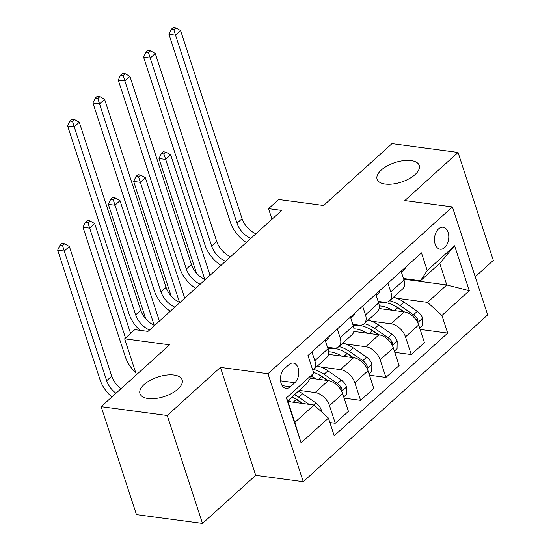 <?xml version="1.0" encoding="UTF-8"?>
<svg xmlns="http://www.w3.org/2000/svg" width="551" height="551" viewBox="0 0 551 551"><rect width="100%" height="100%" fill="white"/><g stroke="black" fill="none" stroke-linecap="round" stroke-linejoin="round"><path stroke-width="0.83" d="M385.19 184.062A22.171 10.269 161.9 0 1 377.091 179.22A22.171 10.269 161.9 0 1 387.325 165.851A22.171 10.269 161.9 0 1 411.129 160.596A22.171 10.269 161.9 0 1 419.228 165.445A22.171 10.269 161.9 0 1 408.994 178.813A22.171 10.269 161.9 0 1 385.19 184.062M148.074 398.531A22.171 10.269 161.9 0 1 139.975 393.683A22.171 10.269 161.9 0 1 150.209 380.314A22.171 10.269 161.9 0 1 174.02 375.066A22.171 10.269 161.9 0 1 182.119 379.908A22.171 10.269 161.9 0 1 171.884 393.276A22.171 10.269 161.9 0 1 148.074 398.531M438.568 228.885A11.082 7.08 97.6 0 0 434.505 240.815A11.082 7.08 97.6 0 0 440.153 249.204A11.082 7.08 97.6 0 0 444.671 247.557A11.082 7.08 97.6 0 0 448.741 235.621A11.082 7.08 97.6 0 0 443.087 227.232A11.082 7.08 97.6 0 0 438.568 228.885M475.231 276.774L493.324 260.409L458.039 152.455L391.981 143.632L323.589 205.495L278.668 199.496L268.537 208.664L271.994 219.25M303.264 481.684L487.683 314.876L452.399 206.921L267.979 373.73L303.264 481.684L255.705 475.334L220.421 367.379L167.222 415.495L202.506 523.45L255.705 475.334M202.506 523.45L136.455 514.627L101.17 406.672L169.563 344.809L124.65 338.81L136.414 374.797M167.222 415.495L101.17 406.672M124.65 338.81L134.781 329.643L147.992 331.406L281.747 210.427L268.537 208.664M290.356 386.761L294.813 382.725A10.738 6.86 97.6 0 0 298.752 371.16A10.738 6.86 97.6 0 0 293.277 363.04A10.738 6.86 97.6 0 0 288.903 364.638L284.44 368.667A10.738 6.86 97.6 0 0 280.5 380.231A10.738 6.86 97.6 0 0 285.976 388.359A10.738 6.86 97.6 0 0 290.356 386.761L282.174 385.666M328.43 418.099L301.073 442.839L286.382 397.912L313.746 373.165L306.99 383.42L287.739 400.839L294.792 422.424L314.049 405.013L328.43 418.099L334.202 435.745L447.688 333.1L420.117 329.415M403.704 279.192L446.785 284.95L439.732 263.357L420.482 280.769L427.232 270.513L421.46 252.861L307.975 355.512L313.746 373.165M427.232 270.513L454.589 245.767L469.28 290.701L441.916 315.447L447.688 333.1M220.421 367.379L267.979 373.73M458.039 152.455L404.84 200.571L452.399 206.921M420.482 280.769L403.477 278.503M387.938 283.18L390.804 291.94A13.858 8.513 47.9 0 1 389.529 300.805A13.858 8.513 47.9 0 1 384.047 302.203L378.144 301.411M362.606 306.094L365.471 314.855A13.858 8.513 47.9 0 1 364.197 323.719A13.858 8.513 47.9 0 1 358.715 325.118L352.812 324.325M337.274 329.009L340.139 337.77A13.858 8.513 47.9 0 1 338.865 346.634A13.858 8.513 47.9 0 1 333.383 348.032L327.48 347.24M287.966 401.527L314.049 405.013M299.255 390.418L315.11 392.532A13.858 8.513 47.9 0 1 329.491 405.612L335.263 423.264L329.884 422.548M310.406 378.234L328.279 380.617A13.858 8.513 47.9 0 1 342.667 393.703L348.432 411.349L335.263 423.264M320.716 366.987L340.442 369.618A13.858 8.513 47.9 0 1 354.823 382.704L360.595 400.357L344.12 398.153M328.486 354.348L353.611 357.702A13.858 8.513 47.9 0 1 367.999 370.789L373.764 388.441L360.595 400.357M346.049 344.072L365.774 346.71A13.858 8.513 47.9 0 1 380.156 359.789L385.927 377.442L369.452 375.238M353.818 331.433L378.943 334.794A13.858 8.513 47.9 0 1 393.331 347.874L399.096 365.527L385.927 377.442M371.381 321.157L391.107 323.795A13.858 8.513 47.9 0 1 405.488 336.875L411.26 354.527L394.785 352.33M379.15 308.526L404.276 311.88A13.858 8.513 47.9 0 1 418.664 324.959L424.428 342.612L411.26 354.527M396.713 298.249L427.535 302.361L446.785 284.95L469.28 290.701M311.942 351.924L314.807 360.685A13.858 8.513 47.9 0 1 313.533 369.549A13.858 8.513 47.9 0 1 312.754 370.127M325.118 340.008L327.976 348.769A13.858 8.513 47.9 0 1 326.702 357.633L313.533 369.549M350.45 317.094L353.308 325.855A13.858 8.513 47.9 0 1 352.034 334.719L338.865 346.634M375.782 294.179L378.64 302.94A13.858 8.513 47.9 0 1 377.366 311.804L364.197 323.719M441.916 315.447L427.535 302.361M401.114 271.271L403.979 280.032A13.858 8.513 47.9 0 1 402.698 288.889L389.529 300.805M287.739 400.839L286.382 397.912M294.792 422.424L301.073 442.839M454.589 245.767L439.732 263.357M149.514 330.035A17.322 10.641 47.9 0 1 135.677 314.862L74.213 126.82L67.608 125.938L129.065 313.98A25.98 15.965 -132.1 0 0 140.057 330.345M154.576 325.455A17.322 10.641 47.9 0 1 140.739 310.282L79.275 122.239L74.213 126.82L72.512 121.385L74.537 119.553L71.892 119.202L69.867 121.034L72.512 121.385M69.867 121.034L67.608 125.938M79.275 122.239L74.537 119.553M321.164 411.487L321.192 409.744A9.181 5.641 -132.1 0 0 315.964 403.001L302.609 393.738A26.496 16.282 -132.1 0 0 298.38 391.21M291.011 401.934A26.496 16.282 -132.1 0 0 288.249 400.377M309.021 404.344L298.759 397.223A26.496 16.282 -132.1 0 0 294.53 394.695M293.208 397.478A21.992 13.513 47.9 0 1 297.912 400.143L302.761 403.504M292.099 396.892A26.496 16.282 47.9 0 1 296.328 399.42L302.086 403.415M115.979 393.276A17.322 10.641 47.9 0 1 106.674 380.748L64.281 251.056L57.676 250.175L100.068 379.866A25.98 15.965 -132.1 0 0 111.894 396.968M121.041 388.696A17.322 10.641 47.9 0 1 111.736 376.168L69.35 246.476L64.281 251.056L62.58 245.629L64.605 243.79L61.967 243.439L59.942 245.271L62.58 245.629M59.942 245.271L57.676 250.175M69.35 246.476L64.605 243.79M329.34 336.186A9.181 5.641 47.9 0 1 328.086 338.872L325.503 341.2M325.31 340.601A9.181 5.641 -132.1 0 0 325.489 339.671M174.846 307.121A17.322 10.641 47.9 0 1 161.009 291.954L99.545 103.905L92.94 103.023L154.404 291.073A25.98 15.965 -132.1 0 0 170.314 311.219M179.908 302.54A17.322 10.641 47.9 0 1 166.071 287.367L104.607 99.325L99.545 103.905L97.844 98.477L99.869 96.645L97.224 96.287L95.199 98.119L97.844 98.477M95.199 98.119L92.94 103.023M104.607 99.325L99.869 96.645M354.672 313.271A9.181 5.641 47.9 0 1 353.418 315.957L350.835 318.292M350.643 317.686A9.181 5.641 -132.1 0 0 350.822 316.756M200.178 284.206A17.322 10.641 47.9 0 1 186.341 269.04L124.877 80.997L118.272 80.115L179.736 268.158A25.98 15.965 -132.1 0 0 195.646 288.311M205.241 279.626A17.322 10.641 47.9 0 1 191.404 264.459L129.94 76.41L124.877 80.997L123.176 75.563L125.201 73.731L122.556 73.379L120.531 75.212L123.176 75.563M120.531 75.212L118.272 80.115M129.94 76.41L125.201 73.731M380.004 290.363A9.181 5.641 47.9 0 1 378.751 293.042L376.168 295.377M375.975 294.771A9.181 5.641 -132.1 0 0 376.154 293.841M225.511 261.298A17.322 10.641 47.9 0 1 211.674 246.125L150.209 58.082L143.604 57.201L205.068 245.243A25.98 15.965 -132.1 0 0 220.979 265.396M230.573 256.711A17.322 10.641 47.9 0 1 216.736 241.545L155.272 53.502L150.209 58.082L148.508 52.648L150.533 50.816L147.888 50.465L145.863 52.297L148.508 52.648M145.863 52.297L143.604 57.201M155.272 53.502L150.533 50.816M343.721 396.927L346.4 394.502L346.524 386.83A9.181 5.641 -132.1 0 0 341.296 380.087L327.941 370.823A26.496 16.282 -132.1 0 0 317.445 366.009M316.343 379.026A26.496 16.282 -132.1 0 0 311.529 376.526M341.427 390.838L341.93 389.695L341.627 388.083A9.181 5.641 -132.1 0 0 337.446 383.572L324.091 374.308A26.496 16.282 -132.1 0 0 313.595 369.487M318.54 374.563A21.992 13.513 47.9 0 1 323.244 377.228L328.093 380.596M313.471 372.331A26.496 16.282 47.9 0 1 321.66 376.512L327.418 380.5M130.594 333.431L94.682 223.561L89.613 228.142L83.008 227.26L125.401 356.952A25.98 15.965 -132.1 0 0 135.732 372.71M125.525 338.018L87.912 222.714L89.937 220.882L87.299 220.524L85.274 222.363L87.912 222.714M85.274 222.363L83.008 227.26M94.682 223.561L89.937 220.882M369.053 374.012L371.739 371.588L371.856 363.915A9.181 5.641 -132.1 0 0 366.629 357.179L353.274 347.915A26.496 16.282 -132.1 0 0 342.777 343.094M341.675 356.111A26.496 16.282 -132.1 0 0 328.61 351.779M366.759 367.923L367.262 366.78L366.959 365.168A9.181 5.641 -132.1 0 0 362.778 360.657L349.424 351.393A26.496 16.282 -132.1 0 0 338.927 346.579M328.844 347.419A26.496 16.282 -132.1 0 0 327.749 348.074M343.872 351.655A21.992 13.513 47.9 0 1 348.576 354.314L353.425 357.682M328.038 348.941A26.496 16.282 47.9 0 1 346.992 353.597L352.75 357.592M159.384 321.102L120.015 200.647L114.945 205.234L108.34 204.352L145.774 318.864M154.184 325.276L113.244 199.799L115.269 197.967L112.631 197.616L110.606 199.448L113.244 199.799M110.606 199.448L108.34 204.352M120.015 200.647L115.269 197.967M394.385 351.097L397.071 348.673L397.188 341.007A9.181 5.641 -132.1 0 0 391.961 334.264L378.606 325A26.496 16.282 -132.1 0 0 368.109 320.179M367.007 333.197A26.496 16.282 -132.1 0 0 353.942 328.864M392.092 345.009L392.594 343.865L392.298 342.254A9.181 5.641 -132.1 0 0 388.111 337.749L374.756 328.486A26.496 16.282 -132.1 0 0 364.259 323.664M354.176 324.511A26.496 16.282 -132.1 0 0 353.081 325.159M369.204 328.74A21.992 13.513 47.9 0 1 373.909 331.406L378.757 334.767M353.37 326.034A26.496 16.282 47.9 0 1 372.324 330.683L378.082 334.677M184.716 298.194L145.347 177.739L140.278 182.319L133.673 181.437L171.106 295.949M179.516 302.361L138.576 176.885L140.601 175.053L137.964 174.701L135.939 176.534L138.576 176.885M135.939 176.534L133.673 181.437M145.347 177.739L140.601 175.053M405.336 267.449A9.181 5.641 47.9 0 1 404.083 270.135L401.5 272.463M401.307 271.857A9.181 5.641 -132.1 0 0 401.486 270.934M250.843 238.383A17.322 10.641 47.9 0 1 237.006 223.21L175.542 35.168L168.937 34.286L230.401 222.328A25.98 15.965 -132.1 0 0 246.311 242.481M255.905 233.796A17.322 10.641 47.9 0 1 242.068 218.63L180.604 30.587L175.542 35.168L173.84 29.733L175.865 27.901L173.221 27.55L171.196 29.382L173.84 29.733M171.196 29.382L168.937 34.286M180.604 30.587L175.865 27.901M419.717 328.189L422.403 325.758L422.521 318.092A9.181 5.641 -132.1 0 0 417.293 311.349L403.938 302.086A26.496 16.282 -132.1 0 0 393.442 297.264M392.34 310.282A26.496 16.282 -132.1 0 0 379.274 305.95M417.424 322.094L417.927 320.951L417.63 319.339A9.181 5.641 -132.1 0 0 413.443 314.835L400.088 305.571A26.496 16.282 -132.1 0 0 389.591 300.75M379.508 301.597A26.496 16.282 -132.1 0 0 378.413 302.244M394.537 305.826A21.992 13.513 47.9 0 1 399.241 308.491L404.09 311.852M378.702 303.119A26.496 16.282 47.9 0 1 397.657 307.768L403.415 311.763M210.048 275.28L170.679 154.824L165.61 159.404L159.005 158.523L196.438 273.034M204.848 279.453L163.909 153.97L165.941 152.138L163.296 151.787L161.271 153.619L163.909 153.97M161.271 153.619L159.005 158.523M170.679 154.824L165.941 152.138M328.279 380.617L315.11 392.532M353.611 357.702L340.442 369.618M378.943 334.794L365.774 346.71M404.276 311.88L391.107 323.795M342.667 393.703L329.491 405.612M327.976 348.769L314.807 360.685M353.308 325.855L340.139 337.77M367.999 370.789L354.823 382.704M378.64 302.94L365.471 314.855M393.331 347.874L380.156 359.789M403.979 280.032L390.804 291.94M418.664 324.959L405.488 336.875M280.562 380.824L294.813 382.725M135.677 314.862L140.739 310.282M320.317 410.722L321.185 409.937M298.759 397.223L302.609 393.738M293.222 402.23L296.328 399.42M313.781 404.978L315.964 403.001M106.674 380.748L111.736 376.168M161.009 291.954L166.071 287.367M186.341 269.04L191.404 264.459M211.674 246.125L216.736 241.545M341.71 391.375L346.517 387.022M324.091 374.308L327.941 370.823M318.554 379.322L321.66 376.512M337.446 383.572L341.296 380.087M339.43 387.787L341.627 388.083M367.042 368.461L371.849 364.108M349.424 351.393L353.274 347.915M343.886 356.407L346.992 353.597M362.778 360.657L366.629 357.179M364.762 364.872L366.959 365.168M392.374 345.546L397.181 341.193M374.756 328.486L378.606 325M369.218 333.493L372.324 330.683M388.111 337.749L391.961 334.264M390.094 341.964L392.298 342.254M237.006 223.21L242.068 218.63M417.706 322.638L422.514 318.285M400.088 305.571L403.938 302.086M394.55 310.578L397.657 307.768M413.443 314.835L417.293 311.349M415.426 319.05L417.63 319.339M328.396 347.364L327.721 347.97M353.728 324.449L353.053 325.062M379.06 301.535L378.385 302.148"/></g></svg>
